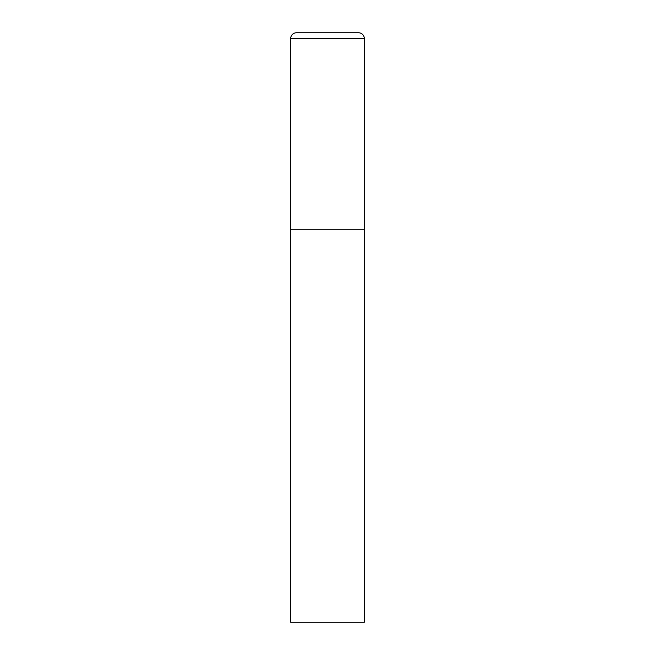 <?xml version="1.0" encoding="UTF-8"?>
<svg xmlns="http://www.w3.org/2000/svg" width="655" height="655" viewBox="0 0 655 655"><rect width="100%" height="100%" fill="white"/><g stroke="black" fill="none" stroke-linecap="round" stroke-linejoin="round"><path stroke-width="0.98" d="M290.656 38.645L290.656 622.25L364.344 622.25L364.344 229.25L290.656 229.25L364.344 229.25L364.344 38.645A5.895 5.895 0 0 0 358.449 32.75L296.551 32.75A5.895 5.895 0 0 0 290.656 38.645L364.344 38.645"/></g></svg>
